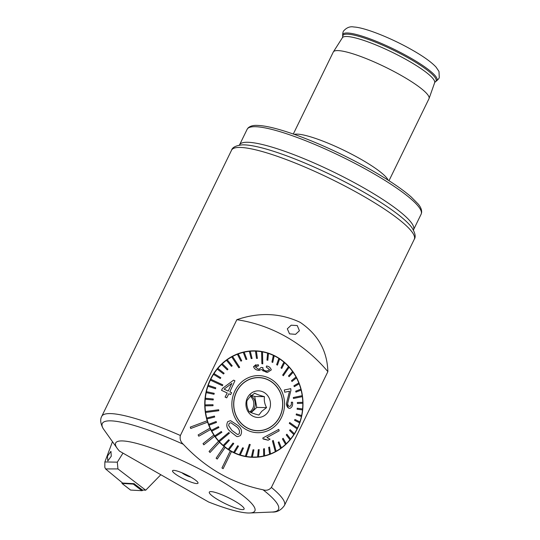 <?xml version="1.0" encoding="UTF-8"?>
<svg xmlns="http://www.w3.org/2000/svg" width="540" height="540" viewBox="0 0 540 540"><rect width="100%" height="100%" fill="white"/><g stroke="black" fill="none" stroke-linecap="round" stroke-linejoin="round"><path stroke-width="0.81" d="M179.8 476.867A14.168 2.464 26 0 1 172.706 470.556A14.168 2.464 26 0 1 190.735 477.056A14.168 2.464 26 0 1 198.052 482.915A14.168 2.464 26 0 1 179.8 476.867M297.25 325.566L291.209 325.188L287.321 328.806L289.528 333.862L295.549 334.334L299.416 330.737L297.25 325.566M294.273 134.379A53.237 9.261 26 0 1 360.943 159.26A53.237 9.261 26 0 1 388.118 180.144M293.294 134.035L333.288 52.029A53.237 9.261 26 0 1 333.382 51.867A53.237 9.261 26 0 1 401.679 75.728A53.237 9.261 26 0 1 429.064 98.53A53.237 9.261 26 0 1 428.99 98.705L388.996 180.711M248.407 513A77.436 13.473 -154 0 0 249.723 512.987A77.436 13.473 -154 0 0 213.678 476.658A77.436 13.473 -154 0 0 122.128 440.924A77.436 13.473 -154 0 0 117.2 448.349A77.436 13.473 -154 0 0 119.563 451.177L208.602 501.998A77.436 13.473 -154 0 0 248.407 513M263.034 489.787C232.254 483.428 205.679 468.261 183.303 444.278C180.596 441.889 179.618 438.959 180.374 435.49L236.851 319.694C259.112 312.066 280.233 312.95 300.2 322.36C318.033 334.503 327.254 350.926 327.868 371.648L271.391 487.445C269.156 490.077 266.375 490.853 263.034 489.787A98.01 17.051 -154 0 1 271.971 512.042L249.723 512.987M180.374 435.49A101.635 17.685 -154 0 0 110.241 413.586A101.635 17.685 -154 0 0 101.756 416.333C100.022 419.357 100.433 423.353 102.998 428.335L117.2 448.349M234.171 500.742A19.359 3.368 -154 0 0 209.304 492.122A19.359 3.368 -154 0 0 219.233 500.479A19.359 3.368 -154 0 0 244.1 509.099A19.359 3.368 -154 0 0 234.171 500.742M198.774 436.219L198.133 434.936L210.019 428.18L198.133 434.936L198.774 436.219L210.654 429.469A53.237 49.113 -89 0 1 210.033 428.18A53.237 49.113 -89 0 1 207.63 422.159A53.237 49.113 -89 0 1 207.212 420.775L207.191 420.775A53.237 49.113 -89 0 1 254.813 350.845A53.237 49.113 -89 0 1 276.858 356.954A53.237 49.113 -89 0 1 301.428 417.258A53.237 49.113 -89 0 1 252.929 457.306A53.237 49.113 -89 0 1 231.498 451.541A53.237 49.113 -89 0 1 230.911 451.197A53.237 49.113 -89 0 1 230.317 450.853L230.303 450.853A53.237 49.113 -89 0 1 225.187 447.377M216.135 458.204L224.093 446.506L216.135 458.204L217.215 459.061L225.194 447.37A53.237 49.113 -89 0 1 224.114 446.506L224.093 446.506A53.237 49.113 -89 0 1 219.517 442.233M218.585 441.194L209.081 451.46L210.026 452.486L219.53 442.22A53.237 49.113 -89 0 1 218.585 441.194L218.565 441.194A53.237 49.113 -89 0 1 214.637 436.219A53.237 49.113 -89 0 1 213.853 435.038L213.84 435.038A53.237 49.113 -89 0 1 210.641 429.476M327.868 371.648A164.558 151.808 91 0 0 236.851 319.694M207.191 420.775L190.289 427.1L190.728 428.476L207.644 422.152M223.142 468.673L221.96 467.998L230.317 450.853L221.94 467.991L223.142 468.673L231.505 451.528M216.115 458.197L217.215 459.061M218.565 441.194L209.061 451.46L210.026 452.486M203.02 443.644L213.853 435.038L203.02 443.644L203.81 444.818L214.65 436.212M203.04 443.651L203.83 444.818M207.212 420.775L190.289 427.1M190.31 427.106L190.742 428.476M112.462 441.727L104.861 461.95L104.821 467.363L105.577 468.929L122.614 483.05L134.028 483.685L142.466 490.023L145.712 490.205L117.943 468.923L105.577 468.929M107.453 456.125L110.93 451.325L111.281 456.192L107.804 460.985L107.453 456.125M104.861 461.95L117.315 462.166L122.978 453.127M160.832 474.734L145.712 490.205M117.315 462.166L117.943 468.923M134.305 483.705L122.614 483.05M133.731 483.671L133.306 484.09L122.013 483.462L122.182 482.699M142.898 490.05A1.937 0.729 120.1 0 1 141.925 490.698L130.633 490.07A1.937 0.729 120.1 0 1 130.464 490.01A1.937 0.729 120.1 0 1 130.356 489.854M211.174 491.609A19.359 3.368 -154 0 0 209.304 492.122A19.359 3.368 -154 0 0 221.879 501.937A19.359 3.368 -154 0 0 242.231 509.612A19.359 3.368 -154 0 0 244.1 509.099A19.359 3.368 -154 0 0 231.525 499.291A19.359 3.368 -154 0 0 211.174 491.609M236.493 426.64L236.574 426.728C239.267 428.861 240.091 431.291 239.038 434.025C240.111 431.291 239.288 428.861 236.588 426.728L230.83 422.726L236.493 426.64M230.526 420.653L227.732 421.652L230.54 420.653L238.046 425.52C241.697 428.598 242.48 431.966 240.401 435.611L237.722 436.61L236.689 436.462L230.506 431.669C226.834 428.693 225.916 425.351 227.745 421.652C225.902 425.365 226.82 428.706 230.486 431.669L236.675 436.462L237.708 436.61M230.83 422.726L229.271 423.259L228.582 425.54L231.957 430.454L237.553 434.531L239.038 434.025M229.433 433.175L228.791 432.486L218.693 440.944A52.994 48.89 91 0 0 219.024 441.288A52.994 48.89 91 0 0 219.341 441.632L229.433 433.175M283.318 375.745L282.98 375.401L283.318 375.745L289.156 367.214A52.994 48.89 91 0 0 288.846 366.869A52.994 48.89 91 0 0 288.536 366.525L282.69 375.057L283 375.401L282.67 375.057L288.515 366.525A52.994 48.89 -89 0 0 284.627 362.745A52.994 48.89 91 0 0 283.932 362.131L283.912 362.131A52.994 48.89 -89 0 0 279.612 358.911A52.994 48.89 91 0 0 278.856 358.405L276.662 364.649L278.836 358.405A52.994 48.89 -89 0 0 274.199 355.793A52.994 48.89 91 0 0 273.389 355.394L271.944 362.057L273.368 355.394A52.994 48.89 -89 0 0 268.468 353.437A52.994 48.89 91 0 0 267.611 353.153L266.956 360.133L267.59 353.153A52.994 48.89 -89 0 0 262.501 351.877A52.994 48.89 91 0 0 262.062 351.796A52.994 48.89 91 0 0 261.617 351.715L261.596 351.715A52.994 48.89 -89 0 0 256.399 351.142A52.994 48.89 91 0 0 255.508 351.108L255.488 351.101A52.994 48.89 -89 0 0 254.853 351.088L252.801 351.054A52.994 48.89 -89 0 0 248.366 351.189M228.812 432.486L218.693 440.944A52.994 48.89 -89 0 1 215.264 436.651L221.886 432.263L221.326 431.494L214.745 435.881A52.994 48.89 91 0 0 215.285 436.651M214.745 435.881L214.724 435.881A52.994 48.89 -89 0 1 211.815 431.15L218.909 427.525L218.437 426.688L211.37 430.319A52.994 48.89 91 0 0 211.835 431.156M218.457 426.688L211.37 430.319A52.994 48.89 -89 0 1 209.034 425.23L216.5 422.415L216.128 421.524L208.703 424.339A52.994 48.89 91 0 0 209.054 425.23M208.703 424.339L208.683 424.339A52.994 48.89 -89 0 1 206.955 418.973L214.697 417.022L214.441 416.09L206.732 418.041A52.994 48.89 91 0 0 206.975 418.973M214.441 416.09L206.712 418.041A52.994 48.89 -89 0 1 205.619 412.479L218.808 410.711L218.653 409.752L205.511 411.521A52.994 48.89 91 0 0 205.571 412A52.994 48.89 91 0 0 205.639 412.479M218.653 409.752L205.49 411.521A52.994 48.89 -89 0 1 205.045 405.857L213.037 405.702L213.017 404.737L205.025 404.885A52.994 48.89 91 0 0 205.065 405.857M213.017 404.737L205.025 404.885A52.994 48.89 -89 0 1 205.241 399.202L213.199 399.958L205.241 399.202M213.199 399.958L213.293 398.999L205.355 398.243A52.994 48.89 91 0 0 205.261 399.202M205.355 398.243L205.335 398.243A52.994 48.89 -89 0 1 206.206 392.627L214.022 394.281L206.206 392.627A52.994 48.89 91 0 1 206.435 391.682L206.408 391.682A52.994 48.89 -89 0 1 207.927 386.235L215.501 388.76L207.927 386.235A52.994 48.89 91 0 1 208.258 385.324L208.238 385.324A52.994 48.89 -89 0 1 210.371 380.12L222.406 385.722L222.824 384.865L210.803 379.262A52.994 48.89 91 0 0 210.593 379.688A52.994 48.89 91 0 0 210.391 380.12M210.803 379.262L210.782 379.262A52.994 48.89 -89 0 1 213.496 374.382L220.293 378.526L213.496 374.382A52.994 48.89 91 0 1 214.029 373.586L214.009 373.586A52.994 48.89 -89 0 1 217.262 369.117L223.54 373.977L217.262 369.117M223.54 373.977L224.134 373.255L217.883 368.395A52.994 48.89 91 0 0 217.282 369.117M217.883 368.395L217.863 368.395A52.994 48.89 -89 0 1 221.609 364.399L227.279 369.9L221.609 364.399M227.279 369.9L227.961 369.265L222.304 363.764A52.994 48.89 91 0 0 221.63 364.399M222.304 363.764L222.284 363.764A52.994 48.89 -89 0 1 226.463 360.308L231.464 366.363L226.463 360.308M231.464 366.363L232.214 365.823L227.225 359.775A52.994 48.89 91 0 0 226.483 360.308M227.225 359.775L227.205 359.775A52.994 48.89 -89 0 1 231.748 356.913L238.862 367.767L239.267 367.551L239.666 367.328L232.571 356.474A52.994 48.89 91 0 0 232.166 356.69A52.994 48.89 91 0 0 231.768 356.913L238.842 367.767M232.571 356.474L232.551 356.474A52.994 48.89 -89 0 1 237.384 354.254L240.887 361.125L237.384 354.254A52.994 48.89 91 0 1 238.248 353.93L238.228 353.93A52.994 48.89 -89 0 1 243.284 352.384L245.977 359.498L243.284 352.384M245.977 359.498L246.847 359.296L244.175 352.181A52.994 48.89 91 0 0 243.304 352.384M244.175 352.181L244.154 352.181A52.994 48.89 -89 0 1 249.352 351.331L251.208 358.58L249.352 351.331M251.208 358.58L252.099 358.499L250.256 351.243A52.994 48.89 91 0 0 249.372 351.331M250.256 351.243L250.236 351.243A52.994 48.89 -89 0 1 254.853 351.088M275.744 385.465A26.622 24.557 -89 0 1 280.76 414.626A26.622 24.557 -89 0 1 257.742 430.772A26.622 24.557 -89 0 1 240.678 422.847A26.622 24.557 -89 0 1 235.663 393.68A26.622 24.557 -89 0 1 258.68 377.541A26.622 24.557 -89 0 1 275.744 385.465M249.332 444.38L245.356 456.28A52.994 48.89 91 0 0 245.815 456.361A52.994 48.89 91 0 0 246.254 456.442L250.236 444.542L249.332 444.38L245.376 456.28A52.994 48.89 -89 0 1 240.239 454.997L243.472 448.065L242.595 447.788L239.389 454.721A52.994 48.89 -89 0 1 234.468 452.756L238.484 446.141L237.668 445.75L233.651 452.371A52.994 48.89 -89 0 1 229.001 449.752L233.759 443.556L232.997 443.057L228.231 449.253A52.994 48.89 -89 0 1 223.925 446.02L229.372 440.343L228.677 439.742L223.222 445.426A52.994 48.89 -89 0 1 219.321 441.632L219.341 441.632M273.26 440.464L272.437 440.897L273.26 440.464L276.102 451.244A52.994 48.89 91 0 1 275.704 451.46A52.994 48.89 91 0 1 275.306 451.676A52.994 48.89 -89 0 1 270.466 453.89L269.534 447.08L268.691 447.397L269.514 447.08M289.717 422.503L289.285 423.367L289.697 422.503L297.486 428.038A52.994 48.89 91 0 1 297.277 428.463A52.994 48.89 91 0 1 297.074 428.895A52.994 48.89 -89 0 1 294.341 433.755M293.45 398.48L302.366 396.63A52.994 48.89 91 0 0 302.299 396.151A52.994 48.89 91 0 0 302.231 395.671L293.321 397.521L293.45 398.48L293.301 397.521L302.211 395.671A52.994 48.89 -89 0 0 301.118 390.123M261.617 351.715L261.893 363.69L262.771 363.845L261.873 363.69L261.596 351.715M266.26 367.112L266.51 365.985L266.26 367.112L269.622 369.596L267.206 371.034L266.153 370.913C264.512 370.757 263.385 369.927 262.771 368.435L262.987 367.646L261.097 367.45L259.153 369.164M261.117 367.45L259.126 369.164L258.235 369.07L255.393 367.011L258.586 365.85L258.174 364.608L253.564 366.667C254.32 368.786 255.906 369.995 258.309 370.285L261.846 369.596L266.132 372.155L267.611 372.31L262.69 370.724M259.396 370.393L258.289 370.278C255.893 370.001 254.313 368.793 253.544 366.667L255.994 364.642M225.099 397.089L227.239 392.999L221.535 390.332L222.473 388.409L233.611 380.14L222.473 388.409L221.515 390.332L227.219 392.999L225.079 397.089L226.685 397.838L225.079 397.089M228.832 393.755L230.634 394.585L228.852 393.755L226.706 397.838M239.402 424.204A28.552 26.345 -89 0 1 239.767 383.825A28.552 26.345 -89 0 1 277.02 384.102A28.552 26.345 -89 0 1 276.656 424.487A28.552 26.345 -89 0 1 239.402 424.204M283.932 362.131L281.029 367.862L281.752 368.456L281.029 367.862L283.912 362.131M277.412 365.148L276.642 364.649L277.432 365.148L279.619 358.904M271.944 362.057L272.761 362.448L271.924 362.057M255.508 351.108L256.487 358.378L257.398 358.418L256.487 358.378L255.488 351.101M222.406 385.722L210.371 380.12M208.683 424.339L216.128 421.524M214.724 435.881L221.326 431.494M251.471 457.015A52.994 48.89 91 0 0 252.369 457.049L253.915 449.82L253.024 449.786L251.451 457.015A52.994 48.89 -89 0 1 246.233 456.435L246.233 456.435M251.451 457.015L253.024 449.786M257.594 456.914L258.302 449.705L259.193 449.618L258.322 449.705L257.594 456.914A52.994 48.89 -89 0 1 252.976 457.063A52.994 48.89 -89 0 1 252.349 457.049L252.369 457.049M269.602 454.221L268.67 447.397L269.602 454.221A52.994 48.89 -89 0 1 264.566 455.767A52.994 48.89 91 0 1 263.696 455.976L263.554 448.902L264.425 448.7L263.574 448.902L263.675 455.976A52.994 48.89 -89 0 1 258.505 456.827L259.193 449.618M272.457 440.897L275.306 451.676L272.437 440.897M286.889 434.221L290.588 439.04A52.994 48.89 91 0 1 289.994 439.763L286.268 434.943L286.868 434.221L286.288 434.943L289.973 439.763A52.994 48.89 -89 0 1 286.234 443.738A52.994 48.89 91 0 1 285.566 444.386L282.447 438.932L285.545 444.386A52.994 48.89 -89 0 1 281.387 447.836A52.994 48.89 91 0 1 280.645 448.382L278.195 442.375L280.625 448.382A52.994 48.89 -89 0 1 276.102 451.238M278.195 442.375L278.937 441.835L278.195 442.375M282.447 438.932L283.122 438.298L282.447 438.932M293.828 434.565L289.602 430.468L293.828 434.565A52.994 48.89 -89 0 1 290.581 439.027M289.602 430.468L290.108 429.671L289.602 430.468M289.305 423.367L297.074 428.895L289.285 423.367M299.599 422.827L294.597 420.35L299.599 422.827A52.994 48.89 -89 0 1 297.473 428.024M294.597 420.35L294.928 419.438L294.597 420.35M301.421 416.468L296.176 414.862L301.421 416.468A52.994 48.89 -89 0 1 299.909 421.916M296.176 414.862L296.379 413.917L296.176 414.862M302.805 403.265A52.994 48.89 -89 0 1 302.589 408.949L297.223 408.24L297.135 409.205L302.495 409.914A52.994 48.89 -89 0 1 301.624 415.523M302.609 408.949A52.994 48.89 91 0 1 302.515 409.914L297.115 409.205L297.223 408.24M297.405 403.468L302.825 403.265A52.994 48.89 91 0 0 302.805 402.3L297.365 402.496L297.405 403.468L297.365 402.496L302.785 402.3A52.994 48.89 -89 0 0 302.346 396.637M295.947 392.114L295.704 391.183L300.875 389.185L295.704 391.183L295.947 392.114L301.138 390.116A52.994 48.89 91 0 0 300.895 389.185L300.875 389.185A52.994 48.89 -89 0 0 299.153 383.825M294.273 386.674L299.167 383.819A52.994 48.89 91 0 0 298.822 382.928L293.929 385.783L294.273 386.674L293.909 385.783L298.802 382.928A52.994 48.89 -89 0 0 296.474 377.851M291.519 380.673L291.965 381.51L291.499 380.673L296.015 377.001L291.499 380.673M293.119 372.289A52.994 48.89 -89 0 1 296.015 377.001L296.015 377.001A52.994 48.89 91 0 1 296.487 377.838L291.965 381.51M289.055 376.704L288.515 375.935L292.572 371.507L288.515 375.935L289.055 376.704L293.132 372.276A52.994 48.89 91 0 0 292.592 371.507L292.572 371.507A52.994 48.89 -89 0 0 289.15 367.227M290.783 388.651L284.29 389.981L284.702 392.209L284.31 389.981L290.783 388.651L290.925 390.292L287.644 403.502C287.861 405.392 288.583 406.357 289.832 406.397C291.134 405.729 291.634 404.339 291.323 402.219L292.579 402.206C292.916 405.385 292.046 407.423 289.98 408.321L289.447 408.368M289.811 406.397L289.811 406.397C291.128 405.702 291.627 404.312 291.303 402.219L292.579 402.206M289.98 408.321C287.948 408.341 286.754 406.802 286.416 403.704L289.507 391.223L286.396 403.704L288.502 408.119M264.047 438.905L268.144 440.221L263.068 438.966L262.818 438.028L263.068 438.966M278.775 429.381L262.798 438.028L278.775 429.381L279.166 430.832L266.888 437.576L270.068 439.195L268.144 440.221M215.501 388.76L215.811 387.855L208.258 385.324M214.022 394.281L214.225 393.343L206.435 391.682M220.293 378.526L220.799 377.73L214.029 373.586M240.887 361.125L241.731 360.801L238.248 353.93M257.398 358.418L256.399 351.142M267.806 360.41L268.468 353.43M281.752 368.456L284.627 362.732M272.761 362.448L274.199 355.786M262.771 363.845L262.501 351.877M299.619 422.827A52.994 48.89 91 0 0 299.93 421.922L294.928 419.438M301.442 416.468A52.994 48.89 91 0 0 301.644 415.53L296.399 413.917M293.848 434.565A52.994 48.89 91 0 0 294.354 433.769L290.129 429.671M281.387 447.842L278.957 441.835M286.247 443.752L283.142 438.298M269.622 454.221A52.994 48.89 91 0 0 270.466 453.904M257.614 456.914A52.994 48.89 91 0 0 258.505 456.827M264.445 448.7L264.566 455.774M242.615 447.795L239.389 454.721M239.409 454.727A52.994 48.89 91 0 0 240.266 455.004M223.945 446.02L223.925 446.02A52.994 48.89 91 0 1 223.243 445.426L223.222 445.426M228.677 439.742L223.243 445.426M232.997 443.057L228.231 449.253M228.251 449.253A52.994 48.89 91 0 0 229.021 449.752M237.668 445.75L233.651 452.371M233.672 452.371A52.994 48.89 91 0 0 234.488 452.763M252.976 457.063L250.925 457.029A52.994 48.89 -89 0 1 246.497 456.732M289.507 391.223L284.702 392.209M233.611 380.14L234.927 380.754L229.824 391.831L231.606 392.661L230.634 394.585M231.849 383.38L224.08 389.151L228.204 391.082L231.849 383.38M231.829 383.38L228.191 391.075M267.631 372.31L271.303 369.9C270.526 367.646 268.934 366.336 266.531 365.985M266.281 367.112L269.622 369.596M254.711 351.088A53.237 49.113 91 0 0 252.43 350.865M250.547 457.205A53.237 49.113 91 0 0 252.835 457.063M249.986 394.936L254.698 396.495L256.79 407.43L251.161 412.601M251.046 395.827A9.437 8.708 -89 0 1 252.389 410.974A9.437 8.708 -89 0 1 250.56 412.337M250.398 396.387A9.437 8.708 -89 0 1 250.931 410.947A9.437 8.708 -89 0 1 249.723 411.932M261.036 430.468A26.622 24.557 -89 0 1 257.364 430.758M274.482 423.88A26.5 24.448 -89 0 1 257.742 430.65A26.5 24.448 -89 0 1 235.285 413.424A26.5 24.448 -89 0 1 241.94 384.426A26.5 24.448 -89 0 1 258.68 377.663A26.5 24.448 -89 0 1 281.138 394.882A26.5 24.448 -89 0 1 274.482 423.88M257.742 430.65L256.993 430.637A26.5 24.448 -89 0 1 253.712 430.333M266.578 407.606C264.6 403.947 263.905 400.302 264.478 396.664C259.949 395.489 256.689 394.328 254.691 393.194L249.845 396.907L246.996 400.653C246.409 404.264 247.111 407.909 249.089 411.588C251.066 412.722 254.327 413.883 258.883 415.064L261.731 411.318L266.578 407.606L256.79 407.43M250.04 394.247A13.311 12.278 -89 0 1 267.374 395.267A13.311 12.278 -89 0 1 266.382 414.058A13.311 12.278 -89 0 1 249.048 413.039A13.311 12.278 -89 0 1 250.04 394.247M254.644 377.831A26.5 24.448 -89 0 1 257.931 377.649L258.68 377.663M258.309 377.534A26.622 24.557 -89 0 1 261.961 377.96M254.698 396.495L264.478 396.664M182.041 472.804A5.326 0.925 -154 0 0 182.459 473.168A5.326 0.925 -154 0 0 185.274 474.917A5.326 0.925 -154 0 0 189.986 476.84A5.326 0.925 -154 0 0 190.532 476.942M182.257 472.892A5.083 0.884 -154 0 0 186.084 475.281A5.083 0.884 -154 0 0 190.33 476.827M184.849 474.032L188.636 476.064C189.648 476.752 190.046 476.84 189.837 476.341M434.653 82.715A51.327 8.93 26 0 0 408.254 60.73A51.327 8.93 26 0 0 342.407 37.719L342.738 36.511A51.82 9.018 26 0 1 409.469 58.631A51.82 9.018 26 0 1 435.402 81.702L434.653 82.715L429.064 98.53M239.537 144.882L247.131 129.317A96.795 16.841 26 0 1 371.48 172.409A96.795 16.841 26 0 1 421.132 214.184L413.539 229.75A96.795 16.841 -154 0 0 363.886 187.974A96.795 16.841 -154 0 0 247.617 142.27A96.795 16.841 -154 0 0 239.537 144.882L239.126 145.409M231.566 150.181A101.635 17.685 -154 0 1 240.05 147.434A101.635 17.685 -154 0 1 346.781 187.009A101.635 17.685 -154 0 1 414.268 239.288C415.989 236.891 415.213 233.024 411.939 227.684A99.218 17.267 -154 0 0 334.361 176.519A99.218 17.267 -154 0 0 243.83 144.848A99.218 17.267 -154 0 0 242.15 144.869C235.926 145.577 232.403 147.346 231.566 150.181L101.756 416.333M410.137 57.733A52.414 9.119 26 0 1 436.367 81.067C438.23 79.481 439.202 78.26 439.276 77.409L438.986 71.449L436.043 67.082C431.359 62.08 423.455 56.416 412.331 50.085C391.554 38.158 364.736 27.452 353.862 27C350.17 26.224 346.788 27.493 343.737 30.814C343.116 31.394 342.752 32.906 342.644 35.357A52.414 9.119 26 0 1 410.137 57.733M183.303 444.278A98.01 17.051 -154 0 0 110.484 420.842A98.01 17.051 -154 0 0 103.356 428.888M414.268 239.288L284.459 505.44A101.635 17.685 -154 0 0 271.391 487.445M122.013 483.462L130.633 490.07M133.306 484.09L141.925 490.698M133.704 483.719L135.155 484.556M421.132 214.184L421.619 212.618C421.835 209.817 420.667 206.928 418.102 203.951L411.129 196.884C402.023 188.973 388.894 180.11 371.743 170.289C345.182 155.068 312.113 140.056 287.651 132.125C274.421 127.798 264.229 125.557 257.06 125.402C253.132 125.219 250.135 126.077 248.063 127.973L247.131 129.317M435.402 81.702L436.367 81.067M284.459 505.44C281.111 510.199 276.946 512.399 271.971 512.042M342.738 36.511L342.644 35.357M342.407 37.719L333.382 51.867M413.539 229.75L413.377 230.398M121.966 483.442L130.464 490.01M189.986 476.84A19.359 19.359 0 0 0 190.586 476.975M181.987 472.777A19.359 19.359 0 0 0 182.459 473.168"/></g></svg>
